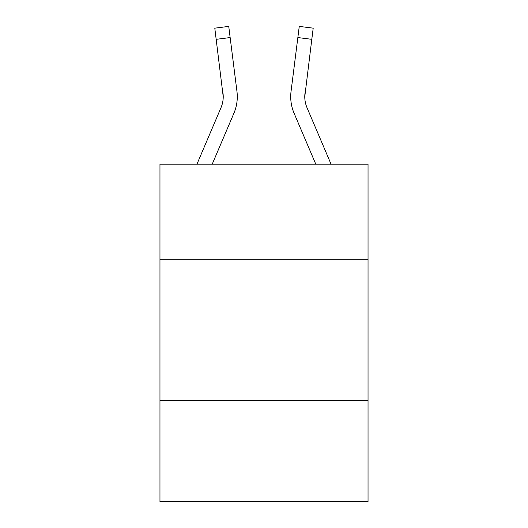 <?xml version="1.0" encoding="UTF-8"?>
<svg xmlns="http://www.w3.org/2000/svg" width="528" height="528" viewBox="0 0 528 528"><rect width="100%" height="100%" fill="white"/><g stroke="black" fill="none" stroke-linecap="round" stroke-linejoin="round"><path stroke-width="0.79" d="M368.036 259.783L368.036 164.182L159.964 164.182L159.964 259.783L368.036 259.783L368.036 501.6L159.964 501.6L159.964 259.783M368.036 400.376L159.964 400.376M196.937 164.182L220.981 107.712A28.116 28.116 -22 0 0 223.225 96.749L214.79 28.162L228.743 26.4L230.149 37.561L216.203 39.323M237.237 98.743L237.29 96.677M212.216 164.182L233.917 113.216A42.181 42.181 -22 0 0 236.953 91.41L230.149 37.561M315.784 164.182L294.083 113.216A42.181 42.181 22 0 1 291.047 91.41L299.257 26.4L313.21 28.162L299.257 26.4L313.21 28.162L299.257 26.4L313.21 28.162L299.257 26.4L313.21 28.162L299.257 26.4L313.21 28.162L299.257 26.4L313.21 28.162L299.257 26.4L313.21 28.162L299.257 26.4L313.21 28.162L299.257 26.4L313.21 28.162L299.257 26.4L313.21 28.162L299.257 26.4L313.21 28.162L299.257 26.4L313.21 28.162L299.257 26.4L313.21 28.162L299.257 26.4L313.21 28.162L299.257 26.4L313.21 28.162L299.257 26.4L313.21 28.162L299.257 26.4L313.21 28.162L299.257 26.4L313.21 28.162L299.257 26.4L313.21 28.162L299.257 26.4L313.21 28.162L299.257 26.4L313.21 28.162L299.257 26.4L313.21 28.162L299.257 26.4L313.21 28.162L311.797 39.323L297.851 37.561M331.063 164.182L307.019 107.712A28.116 28.116 22 0 1 304.775 96.743L311.797 39.323M304.775 96.743A28.116 28.116 22 0 0 307.019 107.712A28.116 28.116 22 0 1 304.775 96.743A28.116 28.116 22 0 0 307.019 107.712A28.116 28.116 22 0 1 304.775 96.743A28.116 28.116 22 0 0 307.019 107.712A28.116 28.116 22 0 1 304.775 96.743A28.116 28.116 22 0 0 307.019 107.712A28.116 28.116 22 0 1 304.775 96.743A28.116 28.116 22 0 0 307.019 107.712A28.116 28.116 22 0 1 304.775 96.743A28.116 28.116 22 0 0 307.019 107.712A28.116 28.116 22 0 1 304.775 96.743A28.116 28.116 22 0 0 307.019 107.712A28.116 28.116 22 0 1 304.775 96.743A28.116 28.116 22 0 0 307.019 107.712A28.116 28.116 22 0 1 304.775 96.743A28.116 28.116 22 0 0 307.019 107.712A28.116 28.116 22 0 1 304.775 96.743A28.116 28.116 22 0 0 307.019 107.712A28.116 28.116 22 0 1 304.775 96.743A28.116 28.116 22 0 0 307.019 107.712A28.116 28.116 22 0 1 304.775 96.743A28.116 28.116 22 0 0 307.019 107.712A28.116 28.116 22 0 1 304.775 96.743A28.116 28.116 22 0 0 307.019 107.712A28.116 28.116 22 0 1 304.775 96.743A28.116 28.116 22 0 0 307.019 107.712A28.116 28.116 22 0 1 304.775 96.743A28.116 28.116 22 0 0 307.019 107.712A28.116 28.116 22 0 1 304.775 96.743A28.116 28.116 22 0 0 307.019 107.712A28.116 28.116 22 0 1 304.775 96.743A28.116 28.116 22 0 0 307.019 107.712A28.116 28.116 22 0 1 304.775 96.743A28.116 28.116 22 0 0 307.019 107.712A28.116 28.116 22 0 1 304.775 96.743A28.116 28.116 22 0 0 307.019 107.712A28.116 28.116 22 0 1 304.775 96.743A28.116 28.116 22 0 0 307.019 107.712A28.116 28.116 22 0 1 304.775 96.743A28.116 28.116 22 0 0 307.019 107.712A28.116 28.116 22 0 1 304.775 96.743L304.993 93.172A28.116 28.116 22 0 0 307.019 107.712A28.116 28.116 22 0 1 304.775 96.743L304.993 93.172M299.257 26.4L313.21 28.162M220.981 107.712A28.116 28.116 -22 0 0 223.007 93.172L223.225 96.743M290.71 96.677L290.763 98.756L290.71 96.677M214.79 28.162L228.743 26.4"/></g></svg>
